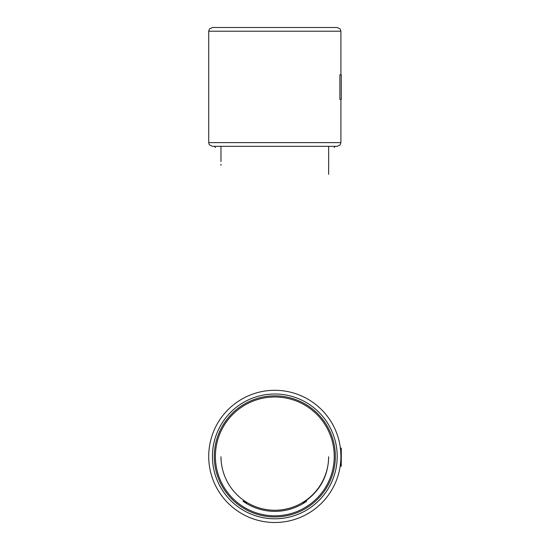 <?xml version="1.0" encoding="UTF-8"?>
<svg xmlns="http://www.w3.org/2000/svg" width="550" height="550" viewBox="0 0 550 550"><rect width="100%" height="100%" fill="white"/><g stroke="black" fill="none" stroke-linecap="round" stroke-linejoin="round"><path stroke-width="0.82" d="M208.718 31.212L340.911 31.212L340.154 28.957L337.198 27.5L212.431 27.5L209.44 29.006L208.718 31.212L208.718 142.615L209.096 144.251L209.529 144.939L212.431 146.328L274.814 146.328L220.969 146.328L220.969 161.604M279.971 146.328L286.798 146.328M339.879 99.337L339.879 74.841L341.282 74.841L341.282 99.337L339.879 99.337M340.911 31.212L340.911 74.841L339.879 74.841M244.331 501.194L242.976 501.194L246.778 502.748M305.298 501.194L302.844 502.748L306.653 501.194L305.298 501.194C320.416 490.325 328.199 475.585 328.659 456.981M328.659 456.768A53.845 53.845 0 0 1 274.814 510.249A53.845 53.845 0 0 1 220.969 456.768M340.911 99.337L340.911 142.615L340.113 144.918L337.198 146.328L274.814 146.328M274.814 516.931A60.528 60.528 0 0 1 222.393 426.133A60.528 60.528 0 0 1 327.236 426.133A60.528 60.528 0 0 1 274.814 516.931M274.814 390.301A66.096 66.096 0 0 1 340.911 456.404A66.096 66.096 0 0 1 274.814 522.5A66.096 66.096 0 0 1 208.718 456.404A66.096 66.096 0 0 1 274.814 390.301M340.457 464.152L340.333 465.142M340.897 457.779L340.876 458.521M340.911 456.851L340.904 457.304M340.808 452.691L340.759 451.853M340.608 450.079L340.759 451.901M340.739 451.605L341.282 451.605L340.739 451.605L341.282 466.194L340.182 466.194L341.282 465.898M340.395 448.147L341.282 448.147L341.282 450.017L340.601 450.017L341.282 450.024L340.615 450.092L341.282 450.326L341.282 460.412M340.643 462.364L340.23 465.898M341.282 462.488L340.594 462.853L341.282 462.853M341.282 460.948L340.759 460.948L340.691 461.814L341.282 461.814M340.711 451.275L341.282 451.364M340.78 452.251L340.814 452.836M340.45 448.601L340.636 450.368M340.739 461.23L341.282 461.23M340.835 459.676L341.282 459.676M340.608 450.024L341.282 450.017M340.629 450.264L341.282 450.264M340.677 450.821L341.282 450.821M340.684 450.924L341.282 450.924M340.911 142.615L208.718 142.615M274.814 515.817A59.414 59.414 0 0 0 334.228 456.404A59.414 59.414 0 0 0 274.814 396.983A59.414 59.414 0 0 0 215.401 456.404A59.414 59.414 0 0 0 274.814 515.817M306.653 501.194A54.959 54.959 0 0 1 242.976 501.194M274.814 394.013A62.384 62.384 0 0 1 337.198 456.404A62.384 62.384 0 0 1 274.814 518.788A62.384 62.384 0 0 1 212.431 456.404A62.384 62.384 0 0 1 274.814 394.013M340.347 465.059L341.282 465.059M340.484 463.932L341.282 463.932M340.45 448.614L341.282 448.614M340.732 451.55L341.282 451.55M340.718 461.519L341.282 461.519M340.663 462.11L341.282 462.11M340.656 450.567L341.282 450.567M340.704 451.144L341.282 451.144M328.659 146.328L328.659 174.316M220.969 165.248L220.969 164.257M215.511 147.448L214.404 146.328M334.139 147.441L335.252 146.328"/></g></svg>
